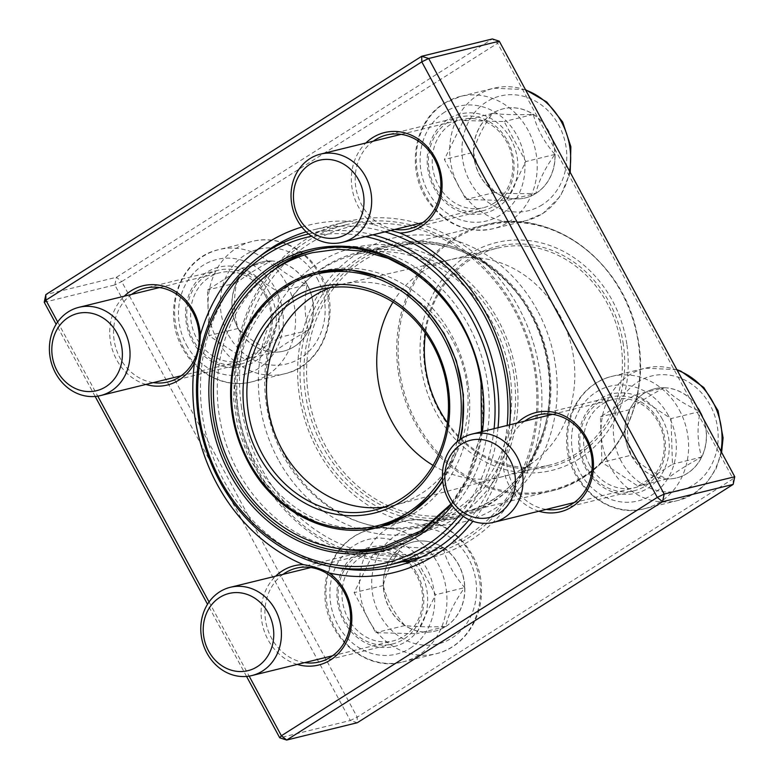 <?xml version="1.0" encoding="UTF-8"?>
<svg xmlns="http://www.w3.org/2000/svg" width="779" height="779" viewBox="0 0 779 779"><rect width="100%" height="100%" fill="white"/><g stroke="black" fill="none" stroke-linecap="round" stroke-linejoin="round"><path stroke-width="0.58" stroke-dasharray="3.9 2.92" d="M499.261 41.19L497.606 43.254L733.107 478.812L357.21 717.147L121.709 281.589L497.606 43.254L492.318 38.95L116.422 277.285L45.834 294.598M246.553 676.435L207.526 604.261M95.165 396.453L56.137 324.278M44.237 302.262L114.825 284.939L350.326 720.497L279.739 737.81M537.403 310.461A146.218 128.739 -103.8 0 0 312.739 304.696A146.218 128.739 -103.8 0 0 432.092 525.445A146.218 128.739 -103.8 0 0 537.403 310.461M662.364 419.209A51.102 44.997 -103.8 0 0 583.841 417.203A51.102 44.997 -103.8 0 0 625.556 494.353A51.102 44.997 -103.8 0 0 662.364 419.209M510.975 139.227A51.102 44.997 -103.8 0 0 432.452 137.221A51.102 44.997 -103.8 0 0 474.168 214.371A51.102 44.997 -103.8 0 0 510.975 139.227M269.349 292.437A51.102 44.997 -103.8 0 0 190.816 290.421A51.102 44.997 -103.8 0 0 232.541 367.581A51.102 44.997 -103.8 0 0 269.349 292.437M420.728 572.419A51.102 44.997 -103.8 0 0 342.205 570.403A51.102 44.997 -103.8 0 0 383.92 647.563A51.102 44.997 -103.8 0 0 420.728 572.419M57.675 321.98L97.765 396.131M209.054 601.963L249.153 676.114M297.266 664.429A51.102 44.997 76.2 0 1 262.766 626.112A51.102 44.997 76.2 0 1 275.62 576.187M145.877 384.437A51.102 44.997 76.2 0 1 111.378 346.129A51.102 44.997 76.2 0 1 124.241 296.205M301.863 227.03A178.868 157.485 76.2 0 1 374.115 224.664A51.102 44.997 76.2 0 1 365.867 142.995M509.758 424.818A178.868 157.485 76.2 0 1 508.765 434.341A51.102 44.997 76.2 0 1 517.256 422.978M538.902 511.219A51.102 44.997 76.2 0 1 502.844 462.745A178.868 157.485 76.2 0 1 472.902 521.268M658.917 420.884A48.269 42.494 76.2 0 1 634.116 490.789A48.269 42.494 76.2 0 1 581.338 454.03A48.269 42.494 76.2 0 1 611.116 397.037A48.269 42.494 76.2 0 1 658.917 420.884M524.637 421.166A48.269 42.494 -103.8 0 0 508.132 471.986A48.269 42.494 -103.8 0 0 546.283 509.408M417.291 574.094A48.269 42.494 76.2 0 1 392.48 643.99A48.269 42.494 76.2 0 1 339.702 607.24A48.269 42.494 76.2 0 1 369.48 550.237A48.269 42.494 76.2 0 1 417.291 574.094M283.001 574.376A48.269 42.494 -103.8 0 0 266.496 625.196A48.269 42.494 -103.8 0 0 304.647 662.617M265.902 294.111A48.269 42.494 76.2 0 1 241.091 364.007A48.269 42.494 76.2 0 1 188.323 327.258A48.269 42.494 76.2 0 1 218.091 270.255A48.269 42.494 76.2 0 1 265.902 294.111M131.622 294.394A48.269 42.494 -103.8 0 0 115.117 345.214A48.269 42.494 -103.8 0 0 153.259 382.635M507.538 140.902A48.269 42.494 76.2 0 1 482.727 210.807A48.269 42.494 76.2 0 1 429.95 174.048A48.269 42.494 76.2 0 1 459.727 117.054A48.269 42.494 76.2 0 1 507.538 140.902M373.248 141.184A48.269 42.494 -103.8 0 0 356.743 192.004A48.269 42.494 -103.8 0 0 394.895 229.425M384.923 231.869A173.191 152.489 -103.8 0 0 312.944 229.951A173.191 152.489 -103.8 0 0 306.196 231.801M258.394 257.489A173.191 152.489 -103.8 0 0 206.104 434.487A173.191 152.489 -103.8 0 0 334.357 567.19M469.192 519.768A173.191 152.489 -103.8 0 0 507.168 425.451M402.071 561.815A173.191 152.489 76.2 0 1 236.972 410.767A173.191 152.489 76.2 0 1 346.937 221.616A173.191 152.489 76.2 0 1 518.473 307.218A173.191 152.489 76.2 0 1 429.453 558.027A173.191 152.489 76.2 0 1 412.188 561.084M278.2 459.561A146.218 128.739 76.2 0 1 383.511 244.577A146.218 128.739 76.2 0 1 502.864 465.326A146.218 128.739 76.2 0 1 278.2 459.561M530.518 313.81A140.541 123.744 76.2 0 1 458.276 517.334A140.541 123.744 76.2 0 1 304.618 410.319A140.541 123.744 76.2 0 1 391.311 244.353A140.541 123.744 76.2 0 1 530.518 313.81M285.085 456.212A140.541 123.744 -103.8 0 0 424.292 525.669A140.541 123.744 -103.8 0 0 496.525 322.146A140.541 123.744 -103.8 0 0 357.327 252.688A140.541 123.744 -103.8 0 0 285.085 456.212M508.765 434.341L502.844 462.745M374.115 224.664L390.756 230.438M357.279 722.737L350.326 720.497L357.21 717.147L357.279 722.737M114.825 284.939L116.422 277.285L121.709 281.589L114.825 284.939M733.166 484.402L733.107 478.812L734.763 476.738M700.282 411.439A45.893 40.411 -103.8 0 0 654.818 388.75A45.893 40.411 -103.8 0 0 626.501 442.959A45.893 40.411 -103.8 0 0 676.688 477.907A45.893 40.411 -103.8 0 0 700.282 411.439M589.752 465.258A45.425 40.002 76.2 0 1 613.102 399.471A45.425 40.002 76.2 0 1 662.763 434.059A45.425 40.002 76.2 0 1 634.739 487.712A45.425 40.002 76.2 0 1 589.752 465.258M631.097 455.248A45.893 40.411 76.2 0 1 629.627 409.657C626.423 425.665 626.91 440.856 631.097 455.248C639.325 464.002 651.332 471.908 667.097 478.949A45.893 40.411 76.2 0 1 631.097 455.248L601.943 462.405L600.473 416.814L635.002 394.914L671.001 418.615L672.462 464.216L637.943 486.106L601.943 462.405M701.616 457.059A45.893 40.411 76.2 0 1 676.552 477.936A45.893 40.411 76.2 0 1 667.097 478.949C674.916 472.561 686.426 465.258 701.616 457.059C697.439 442.862 696.952 427.671 700.146 411.468A45.893 40.411 76.2 0 1 701.616 457.059L672.462 464.216M664.156 387.767A45.893 40.411 76.2 0 1 700.146 411.468C684.537 404.525 672.54 396.628 664.156 387.767C648.956 395.966 637.446 403.269 629.627 409.657A45.893 40.411 76.2 0 1 654.691 388.779A45.893 40.411 76.2 0 1 664.156 387.767L635.002 394.914M629.627 409.657L600.473 416.814M700.146 411.468L671.001 418.615M667.097 478.949L637.943 486.106M445.754 626.54A45.893 40.411 -103.8 0 0 461.392 570.608A45.893 40.411 -103.8 0 0 413.182 541.96A45.893 40.411 -103.8 0 0 384.875 596.159A45.893 40.411 -103.8 0 0 435.052 631.107A45.893 40.411 -103.8 0 0 445.754 626.54M360.881 557.199A45.425 40.002 76.2 0 1 371.466 552.681A45.425 40.002 76.2 0 1 421.137 587.269A45.425 40.002 76.2 0 1 393.113 640.913A45.425 40.002 76.2 0 1 345.399 612.557A45.425 40.002 76.2 0 1 360.881 557.199M402.353 546.556A45.893 40.411 76.2 0 1 413.055 541.989A45.893 40.411 76.2 0 1 443.076 547.608C425.899 548.163 412.325 547.812 402.353 546.556C392.353 560.364 385.985 573.354 383.268 585.526A45.893 40.411 76.2 0 1 402.353 546.556L373.209 553.713L413.922 554.755L435.549 594.766L416.463 633.726L375.751 632.675L354.124 592.673L373.209 553.713M404.905 625.527A45.893 40.411 76.2 0 1 383.268 585.526C386.803 599.752 394.008 613.092 404.905 625.527C414.701 626.774 428.275 627.124 445.617 626.569A45.893 40.411 76.2 0 1 434.925 631.146A45.893 40.411 76.2 0 1 404.905 625.527L375.751 632.675M464.703 587.609A45.893 40.411 76.2 0 1 445.617 626.569C448.256 614.573 454.615 601.583 464.703 587.609C453.806 575.175 446.601 561.834 443.076 547.608A45.893 40.411 76.2 0 1 464.703 587.609L435.549 594.766M443.076 547.608L413.922 554.755M445.617 626.569L416.463 633.726M383.268 585.526L354.124 592.673M238.208 328.446A45.893 40.411 -103.8 0 0 283.663 351.125A45.893 40.411 -103.8 0 0 311.98 296.926A45.893 40.411 -103.8 0 0 261.802 261.978A45.893 40.411 -103.8 0 0 238.208 328.446M265.074 295.144A45.425 40.002 76.2 0 1 241.724 360.93A45.425 40.002 76.2 0 1 192.053 326.343A45.425 40.002 76.2 0 1 220.077 272.689A45.425 40.002 76.2 0 1 265.074 295.144M307.13 284.695A45.893 40.411 76.2 0 1 308.601 330.286C304.423 316.089 303.937 300.889 307.13 284.695C291.521 277.752 279.525 269.846 271.131 260.994A45.893 40.411 76.2 0 1 307.13 284.695L277.976 291.843L279.447 337.434L244.918 359.323L208.928 335.622L207.457 290.031L241.977 268.142L277.976 291.843M236.602 282.884A45.893 40.411 76.2 0 1 261.666 262.007A45.893 40.411 76.2 0 1 271.131 260.994C255.95 269.193 244.44 276.487 236.602 282.884C233.408 298.883 233.895 314.083 238.072 328.475A45.893 40.411 76.2 0 1 236.602 282.884L207.457 290.031M274.072 352.176A45.893 40.411 76.2 0 1 238.072 328.475C246.31 337.229 258.307 345.126 274.072 352.176C281.901 345.779 293.41 338.485 308.601 330.286A45.893 40.411 76.2 0 1 283.537 351.163A45.893 40.411 76.2 0 1 274.072 352.176L244.918 359.323M308.601 330.286L279.447 337.434M238.072 328.475L208.928 335.622M271.131 260.994L241.977 268.142M492.737 113.335A45.893 40.411 -103.8 0 0 477.099 169.267A45.893 40.411 -103.8 0 0 525.299 197.924A45.893 40.411 -103.8 0 0 553.616 143.716A45.893 40.411 -103.8 0 0 503.429 108.768A45.893 40.411 -103.8 0 0 492.737 113.335M493.944 203.202A45.425 40.002 76.2 0 1 483.36 207.72A45.425 40.002 76.2 0 1 433.689 173.133A45.425 40.002 76.2 0 1 461.713 119.489A45.425 40.002 76.2 0 1 509.427 147.844A45.425 40.002 76.2 0 1 493.944 203.202M535.864 193.387A45.893 40.411 76.2 0 1 525.173 197.954A45.893 40.411 76.2 0 1 495.152 192.335C504.948 193.591 518.522 193.932 535.864 193.387C538.503 181.38 544.862 168.4 554.95 154.417A45.893 40.411 76.2 0 1 535.864 193.387L506.71 200.534L465.998 199.492L444.371 159.481L463.456 120.521L504.169 121.563L525.796 161.574L506.71 200.534M533.323 114.416A45.893 40.411 76.2 0 1 554.95 154.417C544.063 141.992 536.858 128.662 533.323 114.416C516.146 114.971 502.582 114.63 492.601 113.374A45.893 40.411 76.2 0 1 503.302 108.797A45.893 40.411 76.2 0 1 533.323 114.416L504.169 121.563M473.515 152.333A45.893 40.411 76.2 0 1 492.601 113.374C482.6 127.181 476.232 140.162 473.515 152.333C477.05 166.57 484.265 179.91 495.152 192.335A45.893 40.411 76.2 0 1 473.515 152.333L444.371 159.481M495.152 192.335L465.998 199.492M492.601 113.374L463.456 120.521M554.95 154.417L525.796 161.574M386.705 547.9A153.22 134.903 -103.8 0 0 389.782 547.189A153.22 134.903 -103.8 0 0 487.411 382.031A153.22 134.903 -103.8 0 0 316.78 249.582A153.22 134.903 -103.8 0 0 313.723 250.371M272.212 271.004A153.22 134.903 -103.8 0 0 222.258 430.514A153.22 134.903 -103.8 0 0 340.345 548.815M468.111 384.388A131.174 115.496 -103.8 0 0 322.029 270.995A131.174 115.496 -103.8 0 0 241.12 425.899A131.174 115.496 -103.8 0 0 384.534 525.776A131.174 115.496 -103.8 0 0 468.111 384.388M365.624 236.602A167.514 147.494 -103.8 0 0 311.629 236.232M460.389 514.247A167.514 147.494 -103.8 0 0 494.1 428.664M237.761 408.323A170.348 149.987 -103.8 0 0 427.467 555.583A170.348 149.987 -103.8 0 0 536.01 371.963A170.348 149.987 -103.8 0 0 346.304 224.693A170.348 149.987 -103.8 0 0 237.761 408.323M498.024 427.7A170.348 149.987 76.2 0 1 463.232 516.37M308.611 233.953A170.348 149.987 76.2 0 1 372.878 234.82M241.558 407.69A167.514 147.494 76.2 0 1 440.154 237.576A167.514 147.494 76.2 0 1 482.863 524.189A167.514 147.494 76.2 0 1 241.558 407.69M509.982 374.972A139.12 122.488 -103.8 0 0 355.049 254.704A139.12 122.488 -103.8 0 0 269.232 419.005A139.12 122.488 -103.8 0 0 421.332 524.939A139.12 122.488 -103.8 0 0 509.982 374.972M549.195 365.361A139.12 122.488 -103.8 0 0 394.271 245.083A139.12 122.488 -103.8 0 0 308.445 409.384A139.12 122.488 -103.8 0 0 460.555 515.318A139.12 122.488 -103.8 0 0 549.195 365.361M626.793 343.958A117.259 103.247 -103.8 0 0 457.877 262.416A117.259 103.247 -103.8 0 0 487.771 463.038A117.259 103.247 -103.8 0 0 626.793 343.958M623.317 344.386A113.286 99.741 -103.8 0 0 460.126 265.6A113.286 99.741 -103.8 0 0 489.008 459.425A113.286 99.741 -103.8 0 0 623.317 344.386M447.409 422.685A111.582 98.242 -103.8 0 0 549.945 465.034A111.582 98.242 -103.8 0 0 621.038 344.756A111.582 98.242 -103.8 0 0 496.778 248.297A111.582 98.242 -103.8 0 0 425.48 333.276M621.33 461.499A59.058 51.998 76.2 0 1 663.864 374.67A59.058 51.998 76.2 0 1 712.064 463.826A59.058 51.998 76.2 0 1 621.33 461.499M679.366 410.066A68.143 59.993 76.2 0 1 644.34 508.745A68.143 59.993 76.2 0 1 576.85 475.063A68.143 59.993 76.2 0 1 611.875 376.384A68.143 59.993 76.2 0 1 679.366 410.066M677.078 370.054A68.143 59.993 -103.8 0 0 645.333 368.175A68.143 59.993 -103.8 0 0 610.308 466.855A68.143 59.993 -103.8 0 0 677.798 500.527A68.143 59.993 -103.8 0 0 720.945 451.177M668.343 415.421A59.058 51.998 -103.8 0 0 577.609 413.094A59.058 51.998 -103.8 0 0 625.81 502.251A59.058 51.998 -103.8 0 0 668.343 415.421M396.287 535.056A59.058 51.998 76.2 0 1 476.505 587.882A59.058 51.998 76.2 0 1 399.559 636.667A59.058 51.998 76.2 0 1 396.287 535.056M418.586 655.158A68.143 59.993 76.2 0 1 402.704 661.946A68.143 59.993 76.2 0 1 331.133 619.412A68.143 59.993 76.2 0 1 354.357 536.38A68.143 59.993 76.2 0 1 370.239 529.593A68.143 59.993 76.2 0 1 441.81 572.127A68.143 59.993 76.2 0 1 418.586 655.158M387.825 528.172A68.143 59.993 -103.8 0 0 364.601 611.203A68.143 59.993 -103.8 0 0 436.172 653.737A68.143 59.993 -103.8 0 0 478.209 573.266A68.143 59.993 -103.8 0 0 403.707 521.385A68.143 59.993 -103.8 0 0 387.825 528.172M410.114 648.274A59.058 51.998 -103.8 0 0 406.842 546.663A59.058 51.998 -103.8 0 0 329.897 595.448A59.058 51.998 -103.8 0 0 410.114 648.274M317.16 278.385A59.058 51.998 76.2 0 1 274.627 365.215A59.058 51.998 76.2 0 1 226.416 276.058A59.058 51.998 76.2 0 1 317.16 278.385M183.825 348.291A68.143 59.993 76.2 0 1 218.85 249.611A68.143 59.993 76.2 0 1 286.341 283.283A68.143 59.993 76.2 0 1 251.315 381.963A68.143 59.993 76.2 0 1 183.825 348.291M319.809 275.075A68.143 59.993 -103.8 0 0 252.318 241.402A68.143 59.993 -103.8 0 0 210.281 321.873A68.143 59.993 -103.8 0 0 284.783 373.754A68.143 59.993 -103.8 0 0 319.809 275.075M186.473 344.98A59.058 51.998 -103.8 0 0 277.217 347.307A59.058 51.998 -103.8 0 0 229.007 258.151A59.058 51.998 -103.8 0 0 186.473 344.98M542.203 204.819A59.058 51.998 76.2 0 1 461.976 152.002A59.058 51.998 76.2 0 1 538.922 103.218A59.058 51.998 76.2 0 1 542.203 204.819M444.605 103.188A68.143 59.993 76.2 0 1 460.486 96.401A68.143 59.993 76.2 0 1 532.057 138.935A68.143 59.993 76.2 0 1 508.833 221.976A68.143 59.993 76.2 0 1 492.951 228.753A68.143 59.993 76.2 0 1 421.381 186.22A68.143 59.993 76.2 0 1 444.605 103.188M525.689 90.062A68.143 59.993 -103.8 0 0 493.954 88.193A68.143 59.993 -103.8 0 0 451.917 168.663A68.143 59.993 -103.8 0 0 526.419 220.545A68.143 59.993 -103.8 0 0 542.301 213.767A68.143 59.993 -103.8 0 0 569.556 171.195M444.702 112.127A59.058 51.998 -103.8 0 0 447.974 213.738A59.058 51.998 -103.8 0 0 524.919 164.953A59.058 51.998 -103.8 0 0 444.702 112.127M389.782 547.189L383.648 548.698A153.22 134.903 -103.8 0 0 481.276 383.541A153.22 134.903 -103.8 0 0 310.646 251.081L316.78 249.582M482.405 431.527A154.924 136.403 76.2 0 1 452.034 505.396M548.367 365.341A137.133 120.745 -103.8 0 0 395.654 246.797A137.133 120.745 -103.8 0 0 311.064 408.741A137.133 120.745 -103.8 0 0 460.993 513.157A137.133 120.745 -103.8 0 0 548.367 365.341M398.371 372.508A137.133 120.745 -103.8 0 0 551.084 491.062A137.133 120.745 -103.8 0 0 638.459 343.247A137.133 120.745 -103.8 0 0 485.745 224.693A137.133 120.745 -103.8 0 0 398.371 372.508M399.793 372.255A136.276 119.995 76.2 0 1 499.027 223.086A136.276 119.995 76.2 0 1 638.39 343.169A136.276 119.995 76.2 0 1 539.156 492.338A136.276 119.995 76.2 0 1 399.793 372.255M433.017 465.345A111.582 98.242 -103.8 0 0 502.358 476.699A111.582 98.242 -103.8 0 0 503.857 476.32A111.582 98.242 -103.8 0 0 573.451 356.431A111.582 98.242 -103.8 0 0 450.69 259.611A111.582 98.242 -103.8 0 0 449.201 259.972A111.582 98.242 -103.8 0 0 392.986 302.125M384.388 507.09A113.568 99.994 -103.8 0 0 394.33 505.25A113.568 99.994 -103.8 0 0 395.849 504.86A113.568 99.994 -103.8 0 0 466.689 382.83A113.568 99.994 -103.8 0 0 341.747 284.296A113.568 99.994 -103.8 0 0 340.219 284.656A113.568 99.994 -103.8 0 0 330.559 287.626M442.433 476.904A129.47 113.987 -103.8 0 0 457.098 441.751M459.961 439.531A131.174 115.496 76.2 0 1 442.667 480.594M378.39 527.286A131.174 115.496 76.2 0 1 234.976 427.408A131.174 115.496 76.2 0 1 315.894 272.494M611.116 397.037L537.909 414.993M634.116 490.789L560.909 508.745M369.48 550.237L296.273 568.193M392.48 643.99L319.273 661.946M218.091 270.255L144.884 288.211M241.091 364.007L167.884 381.963M459.727 117.054L386.52 135.01M482.727 210.807L409.52 228.763M346.937 221.616L312.944 229.951M429.453 558.027L395.459 566.362M391.311 244.353L357.327 252.688M458.276 517.334L424.292 525.669M676.854 369.645L645.333 368.175L611.875 376.384C585.448 382.401 566.148 409.657 566.596 439.064C565.145 481.597 606.413 519.486 644.34 508.745L677.798 500.527L693.193 494.168L706.202 483.428L715.891 469.153L721.617 452.414M574.172 502.562L634.739 487.712M552.535 414.331L613.102 399.471M402.704 661.946L436.172 653.737C462.59 647.729 481.889 620.474 481.441 591.057C482.892 548.523 441.625 510.644 403.707 521.385L370.239 529.593C343.812 535.601 324.512 562.857 324.96 592.274C323.509 634.797 364.776 672.686 402.704 661.946M332.545 655.772L393.113 640.913M310.899 567.531L371.466 552.681M251.315 381.963L284.783 373.754C323.752 365.672 342.653 312.116 320.967 275.094C307.549 249.348 278.2 234.596 252.318 241.402L218.85 249.611C179.881 257.693 160.98 311.249 182.666 348.271C196.084 374.017 225.433 388.77 251.315 381.963M181.156 375.79L241.724 360.93M159.51 287.548L220.077 272.689M525.474 89.663L493.954 88.193L460.486 96.401L444.02 103.432C413.26 121.719 405.898 170.874 428.421 201.8C445.481 224.673 466.991 233.661 492.951 228.753L526.419 220.545L542.885 213.514L560.49 196.142L570.228 172.432M422.793 222.58L483.36 207.72M401.146 134.348L461.713 119.489M346.304 224.693L308.601 233.943M427.467 555.583L421.497 557.053M394.271 245.083L355.049 254.704M460.555 515.318L421.332 524.939M395.654 246.797C462.035 228.052 538.601 287.383 548.143 365.429C559.468 432.588 519.311 500.4 460.993 513.157L551.084 491.062C612.46 477.751 652.929 404.194 637.193 334.902C623.852 260.692 549.993 206.825 485.745 224.693L395.654 246.797M496.778 248.297L449.201 259.972M549.945 465.034L502.358 476.699M450.69 259.611L341.747 284.296M503.857 476.32L395.849 504.86M340.219 284.656L320.617 289.467M394.33 505.25L374.718 510.06M322.029 270.995L317.628 272.075M384.534 525.776L380.162 526.847M481.412 431.77L466.319 480.75L451.304 504.373M317.209 272.173L287.49 284.91L268.346 300.46L252.737 320.49L241.402 344.123L234.878 370.307L233.554 398.819L237.819 427.379L247.488 454.576L262.056 479.095L278.609 497.703L297.812 512.504L318.913 522.952L341.075 528.678L379.675 526.964M442.754 481.432L460.516 439.152M411.711 270.517L419.774 276.117L440.807 295.163L458.295 318.153L471.616 344.221L480.263 372.391L483.087 425.373L469.182 475.209L451.031 503.964"/><path stroke-width="1.17" d="M56.137 324.278L44.237 302.262L45.834 294.598L421.721 56.263L492.318 38.95L499.261 41.19L428.674 58.503L664.175 494.061L734.763 476.738L499.261 41.19M249.153 676.114L281.394 735.746L279.739 737.81L246.553 676.435M207.526 604.261L95.165 396.453M357.279 722.737L733.166 484.402L662.578 501.715L286.682 740.05L357.279 722.737M279.739 737.81L286.682 740.05L281.394 735.746L657.291 497.411L421.79 61.853L45.893 300.188L57.675 321.98M97.765 396.131L209.054 601.963M472.902 521.268A178.868 157.485 76.2 0 1 329.059 572.935A51.102 44.997 76.2 0 1 344.912 591.018A51.102 44.997 76.2 0 1 343.714 646.794A51.102 44.997 76.2 0 1 297.266 664.429M275.62 576.187A51.102 44.997 76.2 0 1 303.294 564.619A178.868 157.485 76.2 0 1 194.419 363.257A51.102 44.997 76.2 0 1 145.877 384.437M124.241 296.205A51.102 44.997 76.2 0 1 193.523 311.035A51.102 44.997 76.2 0 1 200.33 334.853A178.868 157.485 76.2 0 1 301.863 227.03M365.867 142.995A51.102 44.997 76.2 0 1 435.159 157.825A51.102 44.997 76.2 0 1 399.89 232.979A178.868 157.485 76.2 0 1 486.145 313.489A178.868 157.485 76.2 0 1 509.758 424.818M517.256 422.978A51.102 44.997 76.2 0 1 586.548 437.808A51.102 44.997 76.2 0 1 585.341 493.584A51.102 44.997 76.2 0 1 538.902 511.219M546.283 509.408A48.269 42.494 -103.8 0 0 560.909 508.745A48.269 42.494 -103.8 0 0 585.711 438.85A48.269 42.494 -103.8 0 0 537.909 414.993A48.269 42.494 -103.8 0 0 524.637 421.166M304.647 662.617A48.269 42.494 -103.8 0 0 319.273 661.946A48.269 42.494 -103.8 0 0 344.084 592.05A48.269 42.494 -103.8 0 0 296.273 568.193A48.269 42.494 -103.8 0 0 283.001 574.376M153.259 382.635A48.269 42.494 -103.8 0 0 167.884 381.963A48.269 42.494 -103.8 0 0 192.695 312.067A48.269 42.494 -103.8 0 0 144.884 288.211A48.269 42.494 -103.8 0 0 131.622 294.394M394.895 229.425A48.269 42.494 -103.8 0 0 409.52 228.763A48.269 42.494 -103.8 0 0 434.331 158.867A48.269 42.494 -103.8 0 0 386.52 135.01A48.269 42.494 -103.8 0 0 373.248 141.184M507.168 425.451A173.191 152.489 -103.8 0 0 484.489 315.553A173.191 152.489 -103.8 0 0 384.923 231.869M306.196 231.801A173.191 152.489 -103.8 0 0 258.394 257.489M334.357 567.19A173.191 152.489 -103.8 0 0 395.459 566.362A173.191 152.489 -103.8 0 0 469.192 519.768M412.188 561.084A173.191 152.489 76.2 0 1 402.071 561.815M390.756 230.438L399.89 232.979M194.419 363.257C198.158 353.87 200.125 344.406 200.33 334.853M329.059 572.935C321.542 568.952 312.954 566.177 303.294 564.619M44.237 302.262L45.893 300.188L45.834 294.598M657.291 497.411L662.578 501.715L664.175 494.061L657.291 497.411M421.79 61.853L428.674 58.503L421.721 56.263L421.79 61.853M734.763 476.738L733.166 484.402M516.905 456.552A45.425 40.002 76.2 0 1 493.555 522.339A45.425 40.002 76.2 0 1 448.568 499.884A45.425 40.002 76.2 0 1 471.918 434.098A45.425 40.002 76.2 0 1 516.905 456.552M510.021 459.902A39.748 34.997 -103.8 0 0 448.947 458.334A39.748 34.997 -103.8 0 0 481.393 518.347A39.748 34.997 -103.8 0 0 510.021 459.902M262.513 671.021A45.425 40.002 76.2 0 1 251.929 675.549A45.425 40.002 76.2 0 1 204.215 647.193A45.425 40.002 76.2 0 1 219.697 591.836A45.425 40.002 76.2 0 1 230.282 587.308A45.425 40.002 76.2 0 1 277.996 615.663A45.425 40.002 76.2 0 1 262.513 671.021M257.226 666.717A39.748 34.997 -103.8 0 0 255.015 598.33A39.748 34.997 -103.8 0 0 203.231 631.165A39.748 34.997 -103.8 0 0 257.226 666.717M55.543 373.112A45.425 40.002 76.2 0 1 78.893 307.325A45.425 40.002 76.2 0 1 123.89 329.78A45.425 40.002 76.2 0 1 100.54 395.566A45.425 40.002 76.2 0 1 55.543 373.112M57.198 371.047A39.748 34.997 -103.8 0 0 118.272 372.615A39.748 34.997 -103.8 0 0 85.826 312.603A39.748 34.997 -103.8 0 0 57.198 371.047M309.945 158.643A45.425 40.002 76.2 0 1 320.529 154.115A45.425 40.002 76.2 0 1 368.243 182.481A45.425 40.002 76.2 0 1 352.76 237.829A45.425 40.002 76.2 0 1 342.176 242.357A45.425 40.002 76.2 0 1 294.462 214.001A45.425 40.002 76.2 0 1 309.945 158.643M310.003 164.233A39.748 34.997 -103.8 0 0 312.204 232.619A39.748 34.997 -103.8 0 0 363.997 199.784A39.748 34.997 -103.8 0 0 310.003 164.233M313.723 250.371A153.22 134.903 -103.8 0 0 272.212 271.004M340.345 548.815A153.22 134.903 -103.8 0 0 386.705 547.9M494.1 428.664A167.514 147.494 -103.8 0 0 493 382.207A167.514 147.494 -103.8 0 0 365.624 236.602M311.629 236.232A167.514 147.494 -103.8 0 0 219.97 479.27A167.514 147.494 -103.8 0 0 460.389 514.247M372.878 234.82A170.348 149.987 76.2 0 1 496.788 381.583A170.348 149.987 76.2 0 1 498.024 427.7M463.232 516.37A170.348 149.987 76.2 0 1 388.254 565.203A170.348 149.987 76.2 0 1 201.995 435.49A170.348 149.987 76.2 0 1 307.082 234.313A170.348 149.987 76.2 0 1 308.611 233.953M425.48 333.276A111.582 98.242 -103.8 0 0 447.409 422.685M447.088 387.64A113.568 99.994 -103.8 0 0 320.617 289.467A113.568 99.994 -103.8 0 0 250.556 423.581A113.568 99.994 -103.8 0 0 374.718 510.06A113.568 99.994 -103.8 0 0 447.088 387.64M448.266 387.66A116.402 102.497 76.2 0 1 310.246 505.883A116.402 102.497 76.2 0 1 280.567 306.702A116.402 102.497 76.2 0 1 448.266 387.66M720.945 451.177A68.143 59.993 -103.8 0 0 677.078 370.054M569.556 171.195A68.143 59.993 -103.8 0 0 525.689 90.062M481.412 431.77L481.081 383.609C470.419 296.448 384.884 230.136 310.646 251.081A153.22 134.903 -103.8 0 0 216.124 432.033A153.22 134.903 -103.8 0 0 383.648 548.698L420.777 532.495L451.304 504.373M452.034 505.396A154.924 136.403 76.2 0 1 236.027 484.538A154.924 136.403 76.2 0 1 292.407 255.181A154.924 136.403 76.2 0 1 481.977 383.55A154.924 136.403 76.2 0 1 482.405 431.527M392.986 302.125A111.582 98.242 -103.8 0 0 433.017 465.345M330.559 287.626A113.568 99.994 -103.8 0 0 270.167 418.771A113.568 99.994 -103.8 0 0 384.388 507.09M457.098 441.751A129.47 113.987 -103.8 0 0 459.698 386.267A129.47 113.987 -103.8 0 0 297.305 280.713A129.47 113.987 -103.8 0 0 259.611 478.588A129.47 113.987 -103.8 0 0 442.433 476.904M317.628 272.075L315.894 272.494A131.174 115.496 76.2 0 1 461.966 385.897A131.174 115.496 76.2 0 1 459.961 439.531M442.667 480.594A131.174 115.496 76.2 0 1 378.39 527.286C331.844 539.496 278.278 514.354 251.276 467.77C231.762 433.776 226.066 397.923 234.177 360.2C239.046 339.654 247.965 321.805 260.926 306.653C276.068 289.301 294.394 277.918 315.894 272.494M493.555 522.339L574.172 502.562M471.918 434.098L552.535 414.331M721.617 452.414L723.078 437.856L718.063 410.757L703.807 387.494L680.934 371.184L676.854 369.645M251.929 675.549L332.545 655.772M230.282 587.308L310.899 567.531M100.54 395.566L181.156 375.79M78.893 307.325L159.51 287.548M342.176 242.357L422.793 222.58M320.529 154.115L401.146 134.348M525.474 89.663L546.8 102.02L562.662 121.991L570.851 146.647L570.228 172.432M308.601 233.943L307.082 234.313M421.497 557.053L388.254 565.203M380.162 526.847L378.39 527.286M411.711 270.517L388.215 258.375L363.277 251.189L337.784 249.261L312.642 252.659C299.905 255.794 287.948 260.907 276.759 267.986C241.402 291.609 220.632 326.274 214.439 371.992C210.116 413.902 219.717 452.317 243.233 487.235C275.639 535.007 333.694 559.604 384.69 546.381L421.001 530.781L451.031 503.964M379.675 526.964L409.345 514.432L434.293 492.737L442.754 481.432M460.516 439.152L462.385 429.2L463.408 394.807L456.338 360.735L444.157 333.529L426.999 309.779L405.81 290.742L381.72 277.373L349.45 269.583L317.209 272.173"/></g></svg>
